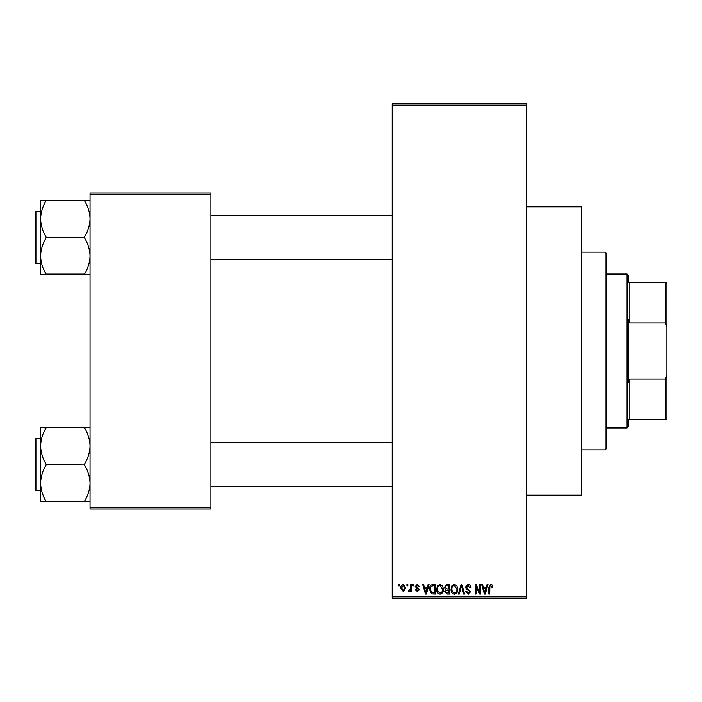 <?xml version="1.0" encoding="UTF-8"?>
<svg xmlns="http://www.w3.org/2000/svg" width="702" height="702" viewBox="0 0 702 702"><rect width="100%" height="100%" fill="white"/><g stroke="black" fill="none" stroke-linecap="round" stroke-linejoin="round"><path stroke-width="1.05" d="M526.807 206.783L581.747 206.783L581.747 495.217L526.807 495.217M406.941 585.863L406.941 584.494L407.809 584.494L407.809 585.863L406.941 585.863M410.433 588.118L410.433 584.494L411.311 584.494L411.311 591.488L410.433 591.488L410.433 590.364L409.389 591.611L408.564 591.233L408.81 590.233L410.266 589.548L410.433 588.118M412.934 585.863L412.934 584.494L413.803 584.494L413.803 585.863L412.934 585.863M415.18 586.626L417.295 584.362L419.427 586.618L418.55 586.74L417.234 585.363L416.049 586.451L419.296 589.619L417.33 591.611L415.303 589.61L416.181 589.487L417.295 590.61L418.427 589.759L415.18 586.626M427.369 587.363L428.123 584.494L429.036 584.494L426.377 594.103L425.465 594.103L422.674 584.494L423.587 584.494L424.341 587.363L427.369 587.363M440.022 584.362L442.532 585.872L443.401 589.171C443.585 591.9 442.462 593.585 440.022 594.234C437.627 593.602 436.504 591.953 436.653 589.285L437.522 585.837L440.022 584.362M454.387 584.362L456.897 585.872L457.757 589.171C457.95 591.9 456.818 593.585 454.378 594.234C451.983 593.602 450.859 591.953 451.017 589.285L451.886 585.837L454.387 584.362M490.83 584.362L492.199 585.047L492.716 587.363L491.848 587.486L490.786 585.494L489.847 586.214L489.724 594.103L488.846 594.103L488.846 587.583L490.83 584.362M392.207 596.849L526.807 596.849L526.807 598.227L392.207 598.227L392.207 103.773L526.807 103.773L526.807 105.151L392.207 105.151M526.807 596.849L526.807 105.151M486.302 587.363L487.056 584.494L487.969 584.494L485.31 594.103L484.398 594.103L481.607 584.494L482.52 584.494L483.274 587.363L486.302 587.363M479.729 592.19L479.729 584.494L480.607 584.494L480.607 594.103L479.677 594.103L475.982 586.398L475.982 594.103L475.114 594.103L475.114 584.494L476.053 584.494L479.729 592.19M465.373 587.153L468.094 584.362C469.989 584.573 470.954 585.652 470.989 587.609L470.121 587.741L468.015 585.494L466.251 587.135L470.744 591.593L468.252 594.234L465.619 591.356L466.497 591.233L468.225 593.111L469.866 591.567L469.594 590.584L466.698 589.443L465.373 587.153M458.336 594.103L461.082 584.494L461.942 584.494L464.531 594.103L463.627 594.103L461.565 585.617L459.257 594.103L458.336 594.103M444.392 587.311L447.06 584.494L449.763 584.494L449.763 594.103L447.051 594.103L444.647 591.689L445.594 589.671L444.392 587.311M429.536 589.355C429.308 586.618 430.414 584.994 432.844 584.494L435.407 584.494L435.407 594.103L431.572 593.927L429.536 589.355M400.816 588.057C400.649 586.056 401.465 584.827 403.255 584.362L405.686 587.986L403.255 591.611L400.816 588.057M398.701 585.863L398.701 584.494L399.57 584.494L399.57 585.863L398.701 585.863M90.04 193.05L210.907 193.05L210.907 194.428L90.04 194.428L90.04 193.05M210.907 507.572L210.907 508.95L90.04 508.95L90.04 507.572L210.907 507.572L210.907 194.428M90.04 507.572L90.04 194.428M485.187 591.286L486.003 588.487L483.573 588.487L484.792 593.102L485.187 591.286M454.369 593.111C456.247 592.593 457.081 591.277 456.879 589.153L454.387 585.494C452.562 585.994 451.728 587.267 451.886 589.32L452.255 591.488L454.369 593.111M448.894 592.979L448.894 590.11L446.332 590.198L445.524 591.532L447.367 592.979L448.894 592.979M448.894 588.987L448.894 585.617L446.13 585.74L445.27 587.311L447.165 588.987L448.894 588.987M440.014 593.111C441.883 592.593 442.725 591.277 442.523 589.153L440.031 585.494C438.206 585.994 437.372 587.267 437.53 589.32L437.899 591.488L440.014 593.111M434.529 592.979L434.529 585.617L432.958 585.617L430.765 587.012L430.414 589.364L431.739 592.786L434.529 592.979M426.254 591.286L427.07 588.487L424.64 588.487L425.851 593.102L426.254 591.286M403.281 590.61L404.817 587.995L403.229 585.363L401.693 587.995L403.281 590.61M605.098 449.894L605.098 252.106L606.467 253.483L606.467 448.517L605.098 449.894L581.747 449.894M605.098 252.106L581.747 252.106M40.593 446.007L40.593 483.169C40.795 476.807 42.629 470.77 46.086 465.031L46.086 464.145C42.646 458.485 40.813 452.439 40.593 446.007C40.795 439.654 42.629 433.608 46.086 427.869L40.593 427.43L40.593 446.007M40.593 438.487L35.925 438.487L35.1 439.312L35.925 438.487L35.925 490.68L35.1 489.856L35.1 441.233M90.04 427.43L84.547 427.869C87.987 433.529 89.821 439.575 90.04 446.007C89.838 452.36 88.004 458.406 84.547 464.145L46.086 464.584M84.547 427.43L46.086 427.43M84.547 464.584L84.547 465.031C87.987 470.691 89.821 476.737 90.04 483.169C89.838 489.522 88.004 495.568 84.547 501.298L84.547 501.746L46.086 501.746L46.086 501.298C42.646 495.638 40.813 489.592 40.593 483.169L40.593 501.746L46.086 501.746M84.547 501.746L90.04 501.746M628.439 419.673L629.817 419.673L628.439 419.673L628.439 426.544L627.07 427.913L627.07 274.087L606.467 274.087M627.07 274.087L628.439 275.456L628.439 282.327L629.817 282.327L629.817 322.99L628.439 319.533L628.439 382.467L629.817 379.01L629.817 419.673L665.522 419.673L665.522 379.01L666.9 375.14L666.9 419.673L665.522 419.673M665.522 282.327L666.9 282.327L666.9 326.86L665.522 322.99L665.522 282.327L628.439 282.327M629.817 379.01L665.522 379.01M666.9 326.86L666.9 375.14M629.817 322.99L665.522 322.99M90.04 200.254L84.547 200.254L84.547 200.702C87.987 206.362 89.821 212.408 90.04 218.831C89.838 225.193 88.004 231.23 84.547 236.969L84.547 237.855C87.987 243.515 89.821 249.561 90.04 255.993C89.838 262.346 88.004 268.392 84.547 274.131L46.086 274.131C42.646 268.471 40.813 262.425 40.593 255.993C40.795 249.64 42.629 243.594 46.086 237.855L46.086 236.969C42.646 231.309 40.813 225.263 40.593 218.831C40.795 212.478 42.629 206.432 46.086 200.702L46.086 200.254L40.593 200.254L40.593 274.57L46.086 274.57M40.593 211.32L35.925 211.32L35.925 263.513L35.1 262.688L35.1 214.066M84.547 200.254L46.086 200.254M84.547 237.416L46.086 237.416M84.547 274.57L90.04 274.57M35.925 490.68L40.593 490.68M392.207 486.565L210.907 486.565M392.207 442.611L210.907 442.611M210.907 215.435L392.207 215.435M210.907 259.389L392.207 259.389M627.07 427.913L606.467 427.913M35.925 263.513L40.593 263.513M35.925 211.32L35.1 212.144L35.925 211.32"/></g></svg>
